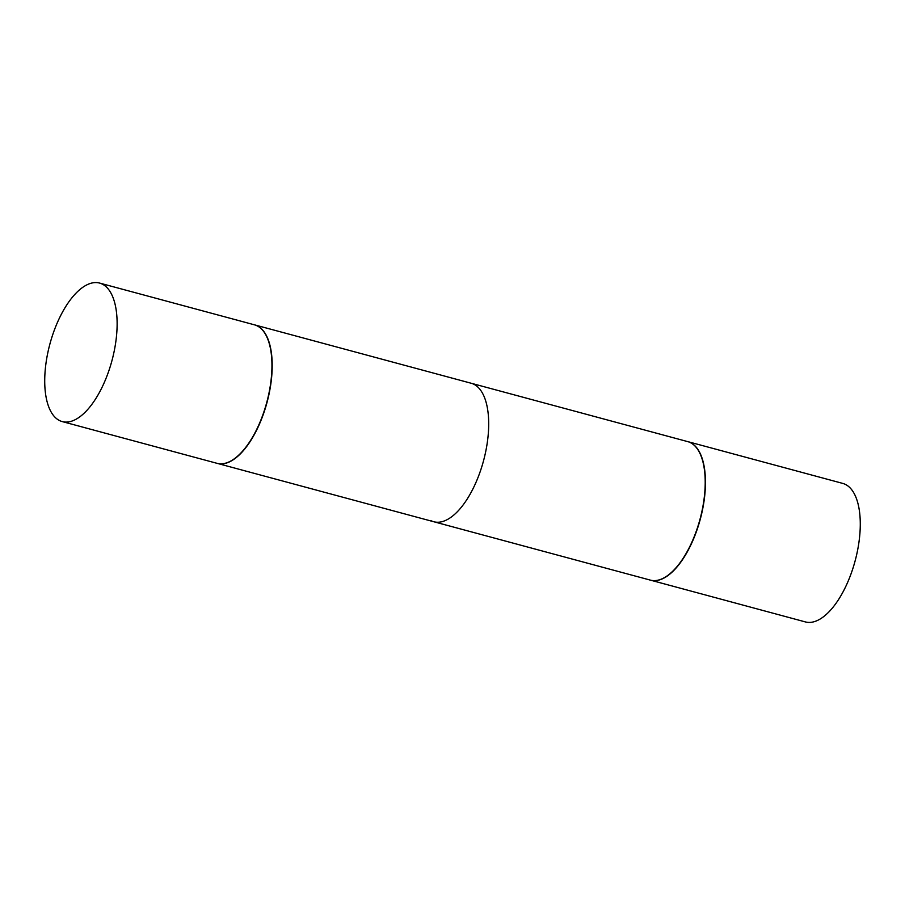 <?xml version="1.0" encoding="UTF-8"?>
<svg xmlns="http://www.w3.org/2000/svg" width="905" height="905" viewBox="0 0 905 905"><rect width="100%" height="100%" fill="white"/><g stroke="black" fill="none" stroke-linecap="round" stroke-linejoin="round"><path stroke-width="1.36" d="M102.537 284.227A71.733 32.116 105.1 0 1 110.987 364.07A71.733 32.116 105.1 0 1 62.253 421.594A71.733 32.116 105.1 0 1 59.323 420.452A71.733 32.116 105.1 0 1 50.861 340.608A71.733 32.116 105.1 0 1 99.595 283.073A71.733 32.116 105.1 0 1 102.537 284.227M99.595 283.073L254.418 324.816A71.733 32.116 105.1 0 1 257.359 325.958A71.733 32.116 105.1 0 1 265.81 405.802A71.733 32.116 105.1 0 1 217.076 463.337L62.253 421.594M254.543 324.85A71.733 32.116 105.1 0 1 254.667 324.884L687.676 441.606A71.733 32.116 105.1 0 1 690.617 442.749A71.733 32.116 105.1 0 1 700.696 455.102A71.733 32.116 105.1 0 1 668.376 575.003A71.733 32.116 105.1 0 1 650.333 580.116L433.834 521.755A71.733 32.116 -74.9 0 0 482.557 464.231A71.733 32.116 -74.9 0 0 474.107 384.387A71.733 32.116 -74.9 0 0 471.166 383.245L687.676 441.606A71.733 32.116 105.1 0 1 690.617 442.749A71.733 32.116 105.1 0 1 700.696 455.102A71.733 32.116 105.1 0 1 668.376 575.003A71.733 32.116 105.1 0 1 650.333 580.116L217.324 463.394A71.733 32.116 105.1 0 1 217.2 463.36M430.893 520.613A71.733 32.116 -74.9 0 0 433.834 521.755M700.821 455.385A71.45 31.992 105.1 0 1 668.625 574.811L668.625 574.811A71.45 31.992 105.1 0 0 700.821 455.385L700.821 455.385M842.747 483.406A71.733 32.116 105.1 0 1 845.677 484.548A71.733 32.116 105.1 0 1 854.139 564.392A71.733 32.116 105.1 0 1 805.405 621.927L650.582 580.184A71.733 32.116 105.1 0 1 650.457 580.15A71.733 32.116 105.1 0 0 650.582 580.184A71.733 32.116 105.1 0 0 699.316 522.66A71.733 32.116 105.1 0 0 690.854 442.817A71.733 32.116 105.1 0 1 699.316 522.66A71.733 32.116 105.1 0 1 650.582 580.184L805.405 621.927A71.733 32.116 105.1 0 0 854.139 564.392A71.733 32.116 105.1 0 0 845.677 484.548A71.733 32.116 105.1 0 0 842.747 483.406L687.924 441.663A71.733 32.116 105.1 0 1 690.854 442.817A71.733 32.116 105.1 0 0 687.924 441.663A71.733 32.116 105.1 0 0 687.8 441.64A71.733 32.116 105.1 0 1 687.924 441.663L842.747 483.406M254.667 324.884A71.733 32.116 105.1 0 1 257.608 326.026A71.733 32.116 105.1 0 1 266.059 405.87A71.733 32.116 105.1 0 1 217.324 463.394"/></g></svg>
